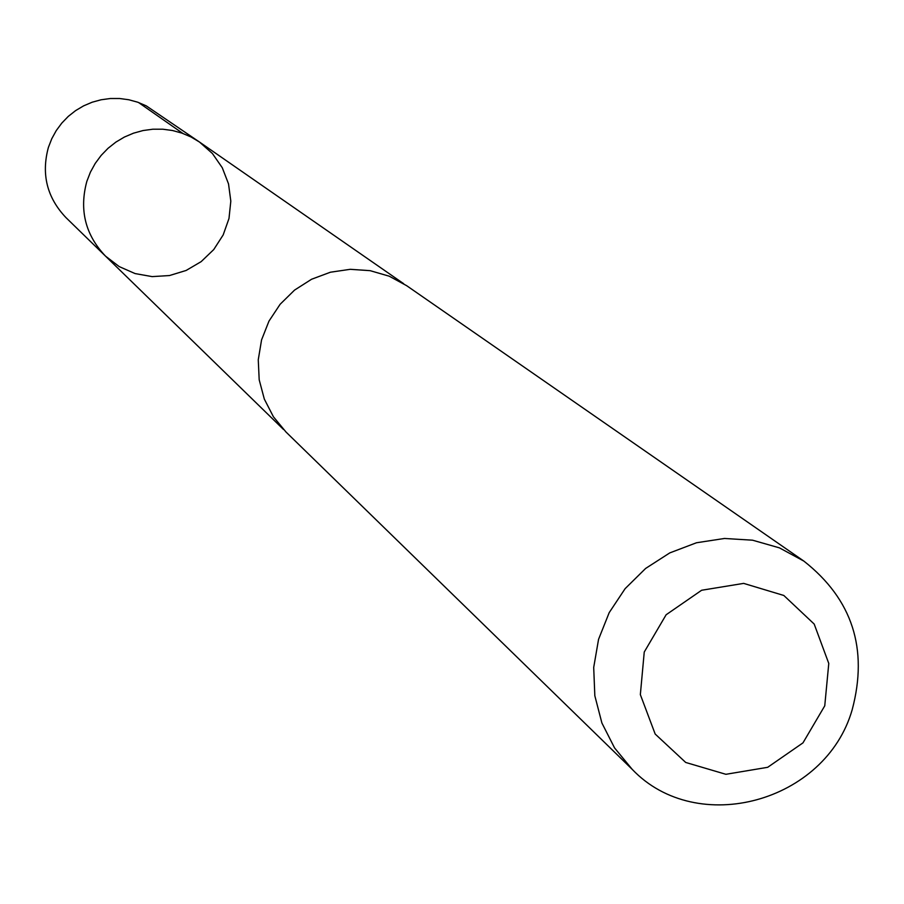<?xml version="1.0" encoding="UTF-8"?>
<svg xmlns="http://www.w3.org/2000/svg" width="904" height="904" viewBox="0 0 904 904"><rect width="100%" height="100%" fill="white"/><g stroke="black" fill="none" stroke-linecap="round" stroke-linejoin="round"><path stroke-width="1.36" d="M86.84 181.365L90.434 172.11L95.236 163.409L101.146 155.42L108.062 148.279L115.859 142.12L124.402 137.046L133.532 133.17L143.081 130.538L152.878 129.204L162.754 129.204L172.517 130.515L182.009 133.137L191.06 136.99L199.49 142.041L212.429 153.533L222.294 167.76L228.531 183.93L230.814 201.151L228.994 218.452L223.198 234.893L213.751 249.56L201.151 261.64L186.122 270.465L169.477 275.55L152.143 276.613L135.08 273.573L119.226 266.601L105.474 256.092C85.315 234.837 79.1 209.931 86.84 181.365L90.434 172.11L95.236 163.409L101.146 155.42L108.062 148.279L115.859 142.12L124.402 137.046L133.532 133.17L143.081 130.538L152.878 129.204L162.754 129.204L172.517 130.515L182.009 133.137L191.06 136.99L199.49 142.041L146.233 105.847L137.736 102.208L128.82 99.756L119.644 98.513L110.367 98.513L101.169 99.756L92.197 102.208L83.631 105.847L75.62 110.604L68.297 116.379L61.811 123.08L56.263 130.571L51.765 138.741L48.387 147.431C41.143 174.235 46.997 197.626 65.947 217.593L105.474 256.092C85.315 234.837 79.1 209.931 86.84 181.365M803.882 561.113L406.664 285.687L389.251 276.206L370.154 270.669L350.243 269.313L330.423 272.217L311.564 279.257L294.546 290.105L280.127 304.275L268.963 321.135L261.561 339.915L258.262 359.769L259.188 379.782L264.318 399.071L273.403 416.755L286.026 432.044L632.224 769.372C697.142 837.488 825.77 802.21 852.189 709.719C868.405 648.733 852.291 599.194 803.882 561.113L779.44 547.869L752.569 540.197L724.488 538.468L696.476 542.762L669.785 552.898L645.637 568.435L625.127 588.651L609.194 612.641L598.561 639.309L593.702 667.446L594.832 695.764L601.894 722.997L614.55 747.902L632.224 769.372M824.753 705.832L828.776 663.446L814.188 624.065L783.836 595.476L743.653 583.385L701.628 590.255L666.124 614.765L644.247 652.033L640.348 694.622L655.174 734.037L685.707 762.456L725.867 774.299L767.688 767.304L802.967 742.873L824.753 705.832M138.493 102.48L182.823 133.419M403.659 283.686L199.49 142.041M283.494 429.468L105.474 256.092"/></g></svg>
